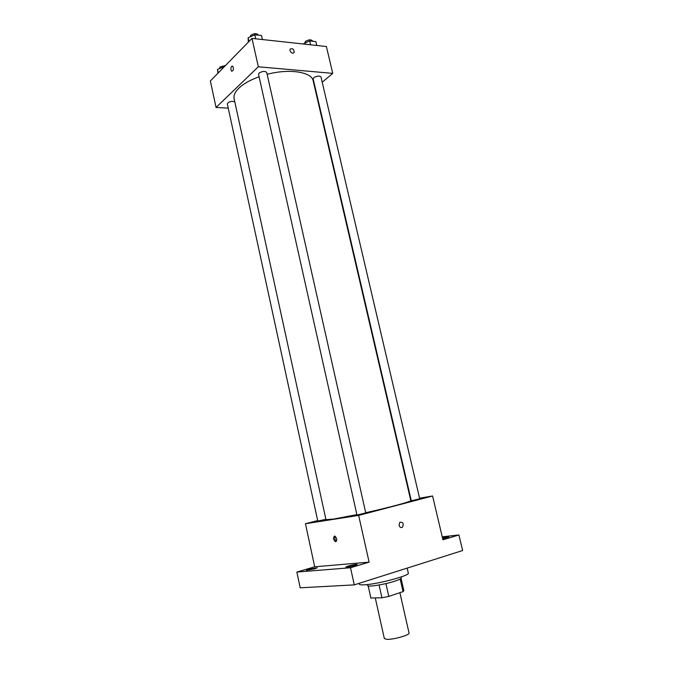 <?xml version="1.0" encoding="UTF-8"?>
<svg xmlns="http://www.w3.org/2000/svg" width="673" height="673" viewBox="0 0 673 673"><rect width="100%" height="100%" fill="white"/><g stroke="black" fill="none" stroke-linecap="round" stroke-linejoin="round"><path stroke-width="1.01" d="M375.29 598.019L384.342 638.568L386.958 639.35C393.646 639.695 410.135 634.933 409.041 632.999L399.88 592.694M400.191 579.049L403.06 591.626L403.842 590.658L401.058 578.469M403.06 591.626L388.809 596.404L381.944 597.801L370.873 597.994M385.923 583.584L388.809 596.404M370.882 598.087L368.165 585.88L370.916 598.171M379.076 584.997L381.944 597.801M401.125 576.946L401.352 577.939C401.386 578.637 399.266 579.697 395.009 581.102C384.863 584.492 367.382 587.293 367.677 585.527L367.45 584.534M359.146 583.331L359.323 584.139C359.491 584.744 361.107 584.972 364.16 584.82C377.015 584.374 410.278 575.499 408.301 573.102L407.157 568.113M442.228 536.818L458.919 534.968L462.637 550.531L354.284 584.879L300.183 587.807L296.852 572.05L314.703 566.809L369.098 562.132L350.507 567.751L354.284 584.879M458.919 534.968L442.935 539.796L432.588 495.993L358.65 515.409L369.098 562.132M399.03 525.31L399.821 522.273C403.034 521.912 403.935 523.535 402.53 527.152C400.973 528.027 399.804 527.413 399.03 525.31M354.915 565.48C350.095 566.784 347.066 567.314 345.829 567.061L348.21 566.035C353.005 564.731 356.025 564.21 357.262 564.454L354.915 565.48M314.804 568.803L306.442 570.309L308.882 569.299L317.21 567.802L314.804 568.803M350.507 567.751L296.852 572.05M358.65 515.409L305.449 523.737L314.703 566.809M305.449 523.737L317.673 520.582M442.464 537.803L448.807 536.911L442.683 538.753M259.097 76.764C250.289 79.952 243.576 83.721 238.949 88.07C235.045 91.89 233.438 95.448 234.12 98.746L325.959 519.657L333.522 519.076L356.883 514.609M365.7 512.7C389.987 507.333 411.758 501.41 410.782 500.544L313.197 80.92C311.818 71.952 289.474 68.352 267.139 74.316M410.58 499.669L411.026 499.593M419.565 498.171L432.588 495.993M357.8 514.837L365.75 512.919L266.718 72.457C264.96 70.901 262.411 71.102 259.071 73.071L258.533 74.274L356.951 514.904L357.8 514.837M412.246 500.577L419.716 498.786L320.979 76.974C319.414 75.603 317.025 75.839 313.803 77.673L313.164 78.909L411.279 500.67L412.246 500.577M325.875 519.304L317.782 521.087L227.306 103.819C228.761 101.581 231.251 100.9 234.776 101.774M334.54 536.078L334.977 536.129C337.24 538.661 337.358 540.495 335.339 541.63C333.244 539.586 332.975 537.735 334.54 536.078M336.466 541.201C334.893 539.847 334.447 538.173 335.137 536.188M399.812 522.273C403.034 521.912 403.935 523.535 402.53 527.152C400.973 528.027 399.804 527.413 399.022 525.31M322.216 82.232L332.74 73.374L258.331 66.778L216.05 107.453L228.24 108.143M258.331 66.778L251.988 38.403L326.397 46.521L332.74 73.374M289.97 50.601L290.097 49.146C292.646 48.035 294.008 49.154 294.177 52.511C292.604 53.79 291.199 53.15 289.97 50.601C291.199 53.15 292.604 53.79 294.177 52.511L294.177 52.511C294.008 49.154 292.646 48.035 290.097 49.154M251.988 38.403L210.363 80.97L216.05 107.453M231.663 66.291L232.622 66.097C233.935 68.739 233.649 70.472 231.748 71.271C230.62 69.841 230.587 68.183 231.663 66.291L232.622 66.097C233.943 68.739 233.649 70.472 231.756 71.271C230.62 69.841 230.595 68.183 231.663 66.291M224.378 66.635L217.497 69.361L217.934 73.231M223.73 66.585L223.857 67.174M217.497 69.361L218.262 72.894M219.625 68.41L219.978 66.972L225.556 65.441M262.411 39.547L261.503 35.518L254.806 34.769L248.118 37.806L248.32 42.155M254.806 34.769L255.715 38.815M248.118 37.806L248.943 41.524M250.179 36.872L250.65 35.375C253.948 33.314 256.48 33.137 258.264 34.861L258.331 35.164M316.764 45.47L315.856 41.608L309.689 40.918L303.069 43.981M309.689 40.918L310.598 44.797M304.827 43.047L305.374 41.465C308.554 39.539 310.934 39.337 312.524 40.851L312.617 41.246M336.357 541.344L335.339 541.63"/></g></svg>
